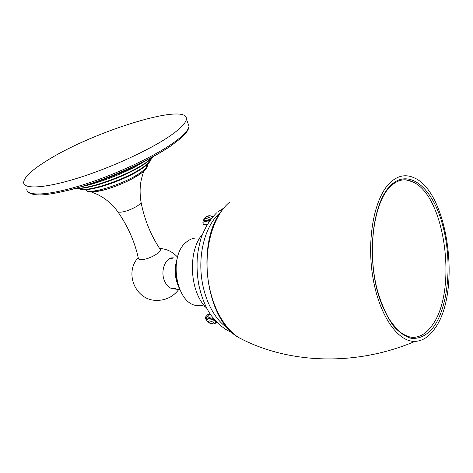 <?xml version="1.0" encoding="UTF-8"?>
<svg xmlns="http://www.w3.org/2000/svg" width="473" height="473" viewBox="0 0 473 473"><rect width="100%" height="100%" fill="white"/><g stroke="black" fill="none" stroke-linecap="round" stroke-linejoin="round"><path stroke-width="0.71" d="M206.908 308.431L205.453 306.936C189.472 290.694 187.846 250.814 202.361 234.348M206.908 224.752L204.442 224.764L203.254 223.895L203.632 224.462M203.632 219.732L203.154 220.211L202.97 223.185C201.9 221.642 208.014 220.98 208.191 222.623L209.71 220.442M202.97 223.185L203.254 223.895M213.027 216.344L211.91 216.332M210.532 219.33C207.062 220.997 204.915 221.358 204.094 220.424L204.058 220.329M198.388 238.061C194.19 237.635 190.252 238.924 186.587 241.922C168.027 255.361 175.926 303.849 196.756 305.54L201.652 305.546M179.474 288.885C175.075 278.573 174.419 268.031 177.511 257.271M178.179 285.716C175.087 277.491 174.567 269.107 176.618 260.57M177.712 284.474C174.915 277.077 174.448 269.539 176.311 261.859M174.005 288.595L172.509 288.761M173.55 288.897L174.691 288.625M171.64 258.004L173.006 258.169M170.623 258.27L172.338 258.27M174.017 257.98L173.774 257.945C165.775 256.407 159.909 270.869 164.586 281.11C166.597 285.603 169.358 288.175 172.881 288.826L175.607 288.701M159.957 249.023L160.176 249.36C161.932 252.038 149.397 259.228 142.249 259.582C139.535 259.754 138.217 259.192 138.282 257.897C134.675 241.555 127.828 226.141 117.742 211.656M96.971 191.447C108.808 189.809 129.992 181.23 140.138 173.975M140.416 173.786L144.377 170.587M91.827 183.772L93.08 182.809M137.661 164.48L139.387 164.273M146.37 165.243L146.813 166.975M186.332 119.078C188.136 102.038 94.837 130.79 48.252 159.827C32.306 169.523 24.099 177.085 23.65 182.507C23.751 189.454 44.888 188.337 77.436 178.22C109.919 168.151 148.587 150.455 169.05 136.596C180.231 128.958 185.99 123.116 186.332 119.078L189.005 126.031C188.721 130.193 183.021 136.141 171.924 143.869C151.596 157.887 113.082 175.619 80.652 185.576C48.163 195.58 26.973 196.449 26.76 189.283M213.217 318.258C209.917 318.122 208.12 317.377 207.824 316.005C206.636 317.974 205.755 318.642 205.193 318.01L205.495 317.046L207.647 314.687L208.067 315.296L210.586 314.628M205.223 318.364L206.949 320.694M207.824 316.005L208.067 315.296M215.771 323.236L217.024 322.598M207.026 319.34L208.747 318.459C212.318 318.814 214.618 319.908 215.641 321.741L215.481 322.255M415.022 341.394C422.543 341.033 429.141 336.741 434.835 328.516C461.76 292.213 448.327 191.695 413.91 177.718C405.243 173.828 397.007 175.773 389.214 183.554C374.113 198.914 366.504 239.846 372.937 277.681C379.257 315.58 397.953 342.162 415.022 341.394C353.692 367.344 286.786 363.104 239.202 337.817C222.671 328.061 209.368 301.461 207.328 272.076C205.264 242.69 214.707 214.393 229.624 202.16M203.898 219.649C202.728 221.825 204.809 221.89 210.142 219.85M212.803 216.593L212.046 216.474M204.768 217.887L203.964 220.087C205.134 221.057 207.546 220.524 211.189 218.496M205.359 217.515C204.774 219.076 206.299 218.904 209.929 217.001C210.497 215.452 208.971 215.623 205.359 217.515M205.134 217.574C208.161 215.28 210.568 215.114 212.353 217.077L212.276 216.859M91.2 191.896L97.213 194.373C104.959 197.992 111.74 203.662 117.552 211.39C117.937 212.129 119.261 212.365 121.537 212.093C128.36 211.384 140.871 205.034 141.049 202.231L140.907 201.463M147.623 164.125L147.718 164.876C147.517 166.786 145.116 169.358 140.522 172.592C124.594 184.174 87.198 195.662 85.773 189.614M87.996 184.777L88.41 184.375M142.06 162.328L142.793 162.322M150.432 159.584L150.384 159.933M151.336 158.774L150.917 159.85C149.829 161.878 147.18 164.356 142.988 167.271C125.664 179.758 84.921 193.191 79.293 188.449M153.483 156.374L146.045 162.535C128.686 174.909 88.818 189.484 75.982 188.219M149.237 158.668L135.248 166.815C119.704 174.738 104.131 180.804 88.534 185.026L80.599 186.853M148.487 159.064L134.781 167.004M89.131 184.807L81.421 186.604M171.451 145.471C148.457 161.66 99.572 182.868 66.344 190.796M187.87 123.081L189.005 126.031C188.94 129.413 186.226 133.475 180.863 138.222L171.859 145.17C150.763 159.862 110.327 178.197 77.548 187.763C63.66 191.713 52.142 194.066 43.013 194.823C31.656 195.402 28.593 192.824 27.387 191.104M208.605 314.764L208.309 314.829M214.529 319.866L208.238 318.039C206.104 318.211 205.654 318.991 206.89 320.387M214.967 323.118L216.486 322.036M208.628 318.802L206.914 319.795C206.293 322.095 209.77 323.467 212.838 323.857C213.967 324.088 214.86 323.497 215.528 322.083C214.506 320.251 212.206 319.157 208.628 318.802M209.042 320.83C207.239 321.841 208.386 322.793 212.501 323.692C214.328 322.692 213.175 321.741 209.042 320.83M215.321 322.651L215.641 321.741M227.637 328.037C213.548 319.056 202.545 296.323 201.007 271.585C199.464 246.847 207.546 223.079 220.341 212.501L220.56 212.324M243.719 340.105L239.202 337.817C205.282 320.073 195.68 241.762 222.044 210.278M434.119 326.252C427.314 335.333 419.492 339.307 410.641 338.177C404.799 336.291 399.123 332.277 393.613 326.128C388.345 318.814 383.733 309.821 379.789 299.143C366.297 259.665 371.914 204.1 390.012 186.102C407.909 167.466 431.388 186.392 441.77 221.985C452.383 257.389 449.38 304.08 434.119 326.252M432.221 325.27C426.817 332.992 420.574 337.03 413.473 337.391C410.351 337.468 406.573 336.179 402.151 333.536C398.012 330.574 393.506 325.495 388.646 318.299C384.23 310.247 380.475 300.929 377.389 290.345C367.036 251.742 373.575 203.142 390.012 186.829C397.468 179.669 404.947 177.984 412.45 181.774L412.45 181.774C445.247 195.077 458 290.942 432.221 325.27M401.678 180.083C405.278 179.574 408.873 180.142 412.45 181.774L406.886 180.095M206.618 225.249L206.003 224.864M204.442 224.764L203.591 224.439M205.288 306.752C203.804 305.664 200.96 305.262 196.756 305.54M171.995 288.642L179.793 289.63M177.328 256.898C172.544 251.725 166.62 248.899 159.561 248.426M138.222 257.631C123.967 272.844 135.538 300.432 156.427 300.39C165.721 300.473 173.213 296.79 178.889 289.346M143.686 171.226L142.207 176.287C139.872 183.873 139.488 192.523 141.049 202.231C144.395 219.454 150.775 235.164 160.176 249.36M146.926 164.764L147.718 164.876C148.676 166.041 144.2 171.533 140.451 173.733C130.625 180.278 118.942 185.558 105.408 189.572C92.874 192.434 86.376 192.523 85.92 189.839M148.445 161.204L150.917 159.85C149.764 162.328 147.062 165.036 142.811 167.962C125.002 180.94 83.721 194.007 79.257 188.449M153.713 156.261L145.861 163.09C128.059 175.814 87.907 190.347 75.497 188.36M135.248 166.815C119.716 174.744 104.149 180.816 88.534 185.026L111.108 176.736L135.248 166.815M146.127 160.288L132.091 168.122M92.673 183.542L85.028 185.475M210.213 314.072L209.078 314.539M207.996 314.616L208.747 314.533M214.736 323.319L216.137 323.16M209.019 314.521L210.302 314.592M231.569 332.076C225.993 330.982 213.382 320.936 207.612 309.738C203.644 302.229 200.706 293.881 198.784 284.705C197.135 275.416 196.656 266.098 197.359 256.756C197.945 250.98 199.234 244.576 201.232 237.547C205.122 227.424 210.243 219.2 216.587 212.885M217.633 212.022L223.688 208.167"/></g></svg>
